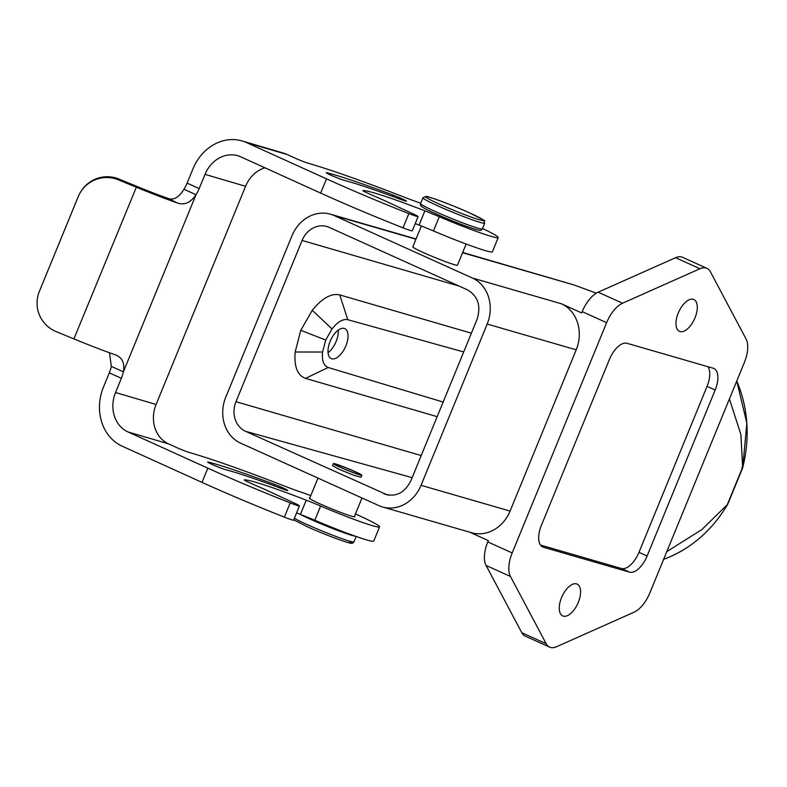 <?xml version="1.0" encoding="UTF-8"?>
<svg xmlns="http://www.w3.org/2000/svg" width="787" height="787" viewBox="0 0 787 787"><rect width="100%" height="100%" fill="white"/><g stroke="black" fill="none" stroke-linecap="round" stroke-linejoin="round"><path stroke-width="1.18" d="M264.934 167.798A30.811 26.424 -73.6 0 0 245.574 186.303L156.092 404.469L115.532 392.526A30.811 26.424 106.4 0 0 127.986 431.935L207.837 468.157A123.264 7.595 22.3 0 0 290.196 502.903A12.326 0.757 22.3 0 0 297.693 505.598A12.326 0.757 22.3 0 0 299.453 505.893A12.326 0.757 22.3 0 0 294.948 503.385L266.252 490.094A25.676 1.584 22.3 0 0 256.857 485.953A16.438 1.013 -157.7 0 1 251.938 483.798L248.672 482.313A10.27 0.63 -157.7 0 1 244.236 479.913A10.27 0.63 -157.7 0 1 244.354 479.863A92.443 5.696 -157.7 0 1 256.483 482.5A92.443 5.696 -157.7 0 1 306.241 500.168A30.811 1.899 -157.7 0 1 320.634 506.031A51.362 3.168 22.3 0 0 372.261 525.608A51.362 3.168 22.3 0 0 379.57 526.857L373.736 541.092A51.362 3.168 -157.7 0 1 366.427 539.843A51.362 3.168 -157.7 0 1 314.8 520.256A30.811 1.899 22.3 0 0 300.408 514.393A92.443 5.696 22.3 0 0 296.571 512.908M299.453 505.893L293.61 520.128A12.326 0.757 -157.7 0 1 291.859 519.823A12.326 0.757 -157.7 0 1 284.363 517.128A123.264 7.595 -157.7 0 1 202.003 482.382L122.152 446.16A46.226 39.635 -73.6 0 1 103.471 387.056L109.304 372.831A20.541 10.497 114.4 0 0 111.311 366.368L123.372 371.838A20.541 10.497 -65.6 0 1 121.365 378.301L115.532 392.526M177.409 203.007C184.473 205.377 190.67 202.623 196.022 194.714L123.372 371.838C124.956 363.053 122.221 357.357 115.168 354.77A66.767 4.112 -157.7 0 1 73.899 338.912L56.182 331.622A30.811 30.752 -145.2 0 1 39.35 291.446L78.257 196.593A30.811 30.752 -145.2 0 1 118.424 179.859L136.141 187.139A66.767 4.112 22.3 0 0 177.409 203.007L168.438 198.54C173.878 200.36 179.052 197.262 183.951 189.244A20.541 10.497 114.4 0 0 187.109 183.115L192.943 168.89A46.226 39.635 -73.6 0 1 242.18 140.962A46.226 39.635 -73.6 0 1 246.636 142.624L326.487 178.846A123.264 7.595 22.3 0 0 408.847 213.592A12.326 0.757 22.3 0 0 418.104 216.592A12.326 0.757 22.3 0 0 413.598 214.074L384.902 200.793A25.676 1.584 22.3 0 0 375.517 196.642A16.438 1.013 -157.7 0 1 370.598 194.497L367.322 193.012A10.27 0.63 -157.7 0 1 362.896 190.602A10.27 0.63 -157.7 0 1 363.004 190.562A92.443 5.696 -157.7 0 1 375.143 193.199A92.443 5.696 -157.7 0 1 424.891 210.857A30.811 1.899 -157.7 0 1 439.284 216.72A51.362 3.168 22.3 0 0 498.22 237.556A51.362 3.168 22.3 0 0 482.51 228.505M111.311 366.368L109.501 352.753M168.438 198.54A51.362 3.168 -157.7 0 1 136.702 186.342L73.899 338.912M81.454 190.71L82.005 189.913A30.811 30.752 34.8 0 1 118.975 179.052L136.702 186.342M418.104 216.592L412.27 230.817A12.326 0.757 -157.7 0 1 403.013 227.827A123.264 7.595 -157.7 0 1 320.653 193.081L240.802 156.849A30.811 26.424 106.4 0 0 237.831 155.747A30.811 26.424 106.4 0 0 205.014 174.36L199.17 188.595A20.541 10.497 -65.6 0 1 196.022 194.714L183.951 189.244M420.73 203.174A51.362 3.168 22.3 0 0 417.681 202.121A30.811 1.899 -157.7 0 1 405.315 197.576A174.616 10.762 22.3 0 0 310.806 164.011A174.616 10.762 22.3 0 0 308.209 163.253A10.27 0.63 -157.7 0 1 294.938 158.069L287.206 154.557A46.226 39.635 106.4 0 0 282.74 152.904L242.18 140.962M327.244 172.815A143.805 8.864 -157.7 0 1 334.937 174.95A143.805 8.864 -157.7 0 1 393.077 195.068A10.27 0.63 -157.7 0 1 406.466 201.177A10.27 0.63 -157.7 0 1 400.858 199.485A123.264 7.595 22.3 0 0 351.012 182.25A123.264 7.595 22.3 0 0 344.421 180.42A10.27 0.63 -157.7 0 1 333.629 176.386A10.27 0.63 -157.7 0 1 326.33 172.727A10.27 0.63 -157.7 0 1 327.244 172.815L327.048 173.297M420.573 203.548C419.983 204.699 420.494 205.81 422.107 206.883A31.805 1.958 22.3 0 0 435.477 213.661A31.805 1.958 22.3 0 0 478.919 230.188C480.247 230.758 481.388 230.325 482.352 228.889A33.379 2.056 -157.7 0 1 435.477 211.595A33.379 2.056 -157.7 0 1 420.573 203.548L422.934 197.803A33.379 2.056 22.3 0 0 437.828 205.85A33.379 2.056 22.3 0 0 484.703 223.144C481.634 218.501 492.839 224.679 469.662 212.943C452.053 204.856 426.515 195.648 425.895 196.435L422.934 197.803M156.092 404.469A30.811 26.424 -73.6 0 0 168.546 443.868L176.288 447.38A10.27 0.63 -157.7 0 0 189.401 452.515A10.27 0.63 -157.7 0 0 189.549 452.564A174.616 10.762 22.3 0 1 192.156 453.312A174.616 10.762 22.3 0 1 286.665 486.887A30.811 1.899 -157.7 0 0 299.03 491.432A51.362 3.168 22.3 0 1 310.776 495.623M379.57 526.857A51.362 3.168 22.3 0 0 355.449 513.95M208.585 462.126A143.805 8.864 -157.7 0 1 216.277 464.261A143.805 8.864 -157.7 0 1 274.427 484.369A10.27 0.63 -157.7 0 1 287.816 490.478A10.27 0.63 -157.7 0 1 286.35 490.232A10.27 0.63 -157.7 0 1 282.199 488.796A123.264 7.595 22.3 0 0 232.362 471.561A123.264 7.595 22.3 0 0 225.771 469.731A10.27 0.63 -157.7 0 1 225.22 469.573A10.27 0.63 -157.7 0 1 214.428 465.461A10.27 0.63 -157.7 0 1 207.67 462.028A10.27 0.63 -157.7 0 1 208.585 462.126L208.388 462.599M354.504 516.242A24.653 1.515 -157.7 0 1 354.858 516.725A24.653 1.515 -157.7 0 1 351.356 516.124A24.653 1.515 -157.7 0 1 325.444 506.248A24.653 1.515 -157.7 0 1 309.242 498.014A24.653 1.515 -157.7 0 1 309.832 497.925M498.22 237.556L492.387 251.781A51.362 3.168 -157.7 0 1 433.45 230.945A30.811 1.899 22.3 0 0 419.058 225.082A92.443 5.696 22.3 0 0 415.221 223.606M466.14 244.039L457.473 265.17A24.141 1.485 -157.7 0 1 423.583 252.657A24.141 1.485 -157.7 0 1 412.811 246.843L421.37 225.987M622.547 303.231A25.676 12.7 114.3 0 0 606.629 322.67L512.189 552.927A25.676 12.7 114.3 0 0 510.478 576.477L546.178 643.707A25.676 12.7 114.3 0 0 549.621 647.121A25.676 12.7 114.3 0 0 556.576 646.717L633.997 612.217A25.676 12.7 114.3 0 0 649.914 592.778L744.354 362.512A25.676 12.7 114.3 0 0 746.066 338.971L710.366 271.741A25.676 12.7 114.3 0 0 706.923 268.328A25.676 12.7 114.3 0 0 699.968 268.731L622.547 303.231L598.14 292.203A25.676 12.7 -65.7 0 0 582.223 311.642L581.691 312.941L561.347 303.752A35.956 31.165 106.1 0 1 576.212 349.822L510.074 511.078A35.956 31.165 106.1 0 1 471.61 532.74L382.58 506.985A35.956 31.165 -73.9 0 0 421.045 485.313L487.183 324.057A35.956 31.165 -73.9 0 0 472.328 277.998L334.022 215.51A35.956 31.165 -73.9 0 0 330.402 214.182A35.956 31.165 -73.9 0 0 291.938 235.844L225.8 397.101A35.956 31.165 -73.9 0 0 240.655 443.17L378.96 505.647A35.956 31.165 -73.9 0 0 382.58 506.985M462.589 252.716L573.9 284.924L596.33 293.158M729.421 398.92L740.882 434.493L742.643 467.232L742.633 467.832L741.718 467.478L742.633 467.832A124.73 108.134 106.1 0 0 736.75 381.046M663.431 559.409C690.327 549.375 711.782 530.959 727.788 504.162L701.876 529.562L666.786 551.648M573.9 284.924L462.687 252.45M387.519 494.993L245.524 431.306A23.108 20.039 106.1 0 1 235.972 401.695L302.1 240.438A23.108 20.039 106.1 0 1 327.008 226.567A23.108 20.039 106.1 0 1 329.163 227.374L467.468 289.862C478.063 296.138 481.241 306.005 477.02 319.473L410.883 480.719C404.469 493.193 395.448 497.551 383.83 493.793L388.985 495.22M549.621 647.121L525.214 636.093A25.676 12.7 -65.7 0 1 521.771 632.679L486.071 565.45A25.676 12.7 -65.7 0 1 487.783 541.899L488.324 540.6L469.75 532.209M598.14 292.203L675.561 257.703A25.676 12.7 -65.7 0 1 682.516 257.3L706.923 268.328M561.554 597.589A17.462 8.637 -65.7 0 1 577.107 584.092A17.462 8.637 -65.7 0 1 578.278 602.419A17.462 8.637 -65.7 0 1 562.725 615.916A17.462 8.637 -65.7 0 1 561.554 597.589M678.266 313.019A17.462 8.637 -65.7 0 1 693.819 299.522A17.462 8.637 -65.7 0 1 694.99 317.859A17.462 8.637 -65.7 0 1 679.437 331.357A17.462 8.637 -65.7 0 1 678.266 313.019M627.052 343.299L713.13 368.208A20.541 10.162 -65.7 0 1 713.809 368.454A20.541 10.162 -65.7 0 1 715.186 390.018L647.111 556.016A20.541 10.162 -65.7 0 1 629.492 572.139L543.414 547.24A20.541 10.162 -65.7 0 1 542.735 546.985A20.541 10.162 -65.7 0 1 541.358 525.421L609.433 359.423A20.541 10.162 -65.7 0 1 627.052 343.299M540.482 545.066L621.356 568.47A20.541 10.162 114.3 0 0 638.975 552.346L707.051 386.348A20.541 10.162 114.3 0 0 707.926 366.703M361.872 475.279L361.046 477.286L353.845 475.299L339.364 469.416L332.507 465.668L333.354 463.582A15.406 0.954 22.3 0 0 340.24 467.291A15.406 0.954 22.3 0 0 361.872 475.279A15.406 0.954 22.3 0 0 354.986 471.561A15.406 0.954 22.3 0 0 333.354 463.582M471.393 333.186L339.738 294.909L347.775 319.689L463.7 351.946M347.775 319.689C342.886 318.745 337.633 321.834 332.016 328.966L325.739 340.053L322.552 352.035C321.755 360.554 323.624 365.709 328.169 367.49L305.504 378.38C297.466 375.468 294.013 366.673 295.155 352.005L300.791 330.304L312.262 310.294C322.119 298.165 331.278 293.03 339.738 294.909M305.504 378.38L437.159 416.657M443.15 402.059L328.169 367.49M330.147 341.332A16.438 8.126 -65.7 0 1 344.785 328.632A16.438 8.126 -65.7 0 1 345.887 345.887A16.438 8.126 -65.7 0 1 331.258 358.587A16.438 8.126 -65.7 0 1 330.147 341.332M295.155 352.005L322.552 352.035M300.791 330.304L325.739 340.053M312.262 310.294L332.016 328.966M328.051 352.665A16.438 8.126 114.3 0 0 336.128 341.469A16.438 8.126 114.3 0 0 338.233 330.137M354.248 471.354A13.871 0.856 -157.7 0 1 360.397 474.728A13.871 0.856 -157.7 0 1 340.978 467.508A13.871 0.856 -157.7 0 1 334.79 464.222A13.871 0.856 -157.7 0 1 341.105 465.973A13.871 0.856 -157.7 0 1 354.248 471.354M300.408 514.393L306.241 500.168M314.8 520.256L320.634 506.031M207.837 468.157L202.003 482.382M109.304 372.831L121.365 378.301M118.424 179.859L118.975 179.052M199.17 188.595L187.109 183.115M326.487 178.846L320.653 193.081M246.636 142.624L287.206 154.557M127.986 431.935L168.546 443.868M205.014 174.36L245.574 186.303M408.847 213.592L403.013 227.827M424.891 210.857L419.058 225.082M439.284 216.72L433.45 230.945M561.347 303.752L472.328 277.998M334.022 215.51L415.939 239.218M742.643 467.232L727.286 504.664M727.729 504.162A124.73 108.134 106.1 0 1 663.628 559.331M582.223 311.642L606.629 322.67M512.189 552.927L487.783 541.899M546.178 643.707L521.771 632.679M486.071 565.45L510.478 576.477M675.561 257.703L699.968 268.731M707.051 386.348L715.186 390.018M647.111 556.016L638.975 552.346M621.356 568.47L629.492 572.139M543.414 547.24L542.095 546.64M510.074 511.078L421.045 485.313M487.183 324.057L576.212 349.822M245.524 431.306L412.152 477.65M421.212 455.555L235.972 401.695M302.1 240.438L459.175 286.104M393.077 195.068L392.536 196.386M284.363 517.128L290.196 502.903M273.876 485.697L274.427 484.369M439.599 204.236A31.332 1.928 22.3 0 0 479.411 219.789A31.332 1.928 22.3 0 0 469.593 212.923A31.332 1.928 22.3 0 0 429.781 197.37A31.332 1.928 22.3 0 0 439.599 204.236M299.424 514.009A33.379 2.056 22.3 0 0 309.478 518.82A33.379 2.056 22.3 0 0 355.419 536.222M356.186 536.488L353.993 541.859A33.379 2.056 -157.7 0 1 307.117 524.565A33.379 2.056 -157.7 0 1 294.368 518.269M348.297 540.758A31.332 1.928 -157.7 0 1 341.961 540.639A31.332 1.928 -157.7 0 1 307.323 526.749M727.798 504.133L742.682 467.852M742.692 467.832L746.853 423.219L736.76 381.036M330.402 214.182L416.048 238.963M317.968 478.093L309.606 498.496M361.99 497.984L354.268 516.813M482.352 228.889L484.703 223.144M353.993 541.859C352.832 543.256 351.848 543.719 351.051 543.227C347.844 543.266 323.644 534.186 307.255 526.719L293.728 519.843"/></g></svg>

